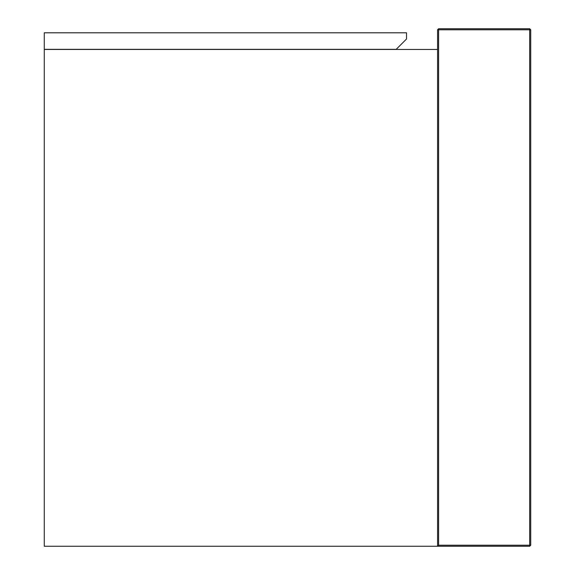 <?xml version="1.0" encoding="UTF-8"?>
<svg xmlns="http://www.w3.org/2000/svg" width="575" height="575" viewBox="0 0 575 575"><rect width="100%" height="100%" fill="white"/><g stroke="black" fill="none" stroke-linecap="round" stroke-linejoin="round"><path stroke-width="0.86" d="M437.575 49.45L44.275 49.45L44.275 546.25L437.575 546.25L437.575 29.785L438.61 28.75L438.61 29.785L529.69 29.785L529.69 545.215L438.61 545.215L438.61 29.785L437.575 29.785L438.61 28.75L529.69 28.75L530.725 29.785L530.725 545.215L529.69 546.25L437.575 546.25L438.61 545.215M44.275 32.789L44.275 49.349L396.175 49.349L406.525 38.999L406.525 32.789L44.275 32.789M529.69 28.75L530.725 29.785L529.69 29.785L529.69 28.75M529.69 545.215L530.725 545.215L529.69 546.25L529.69 545.215"/></g></svg>
